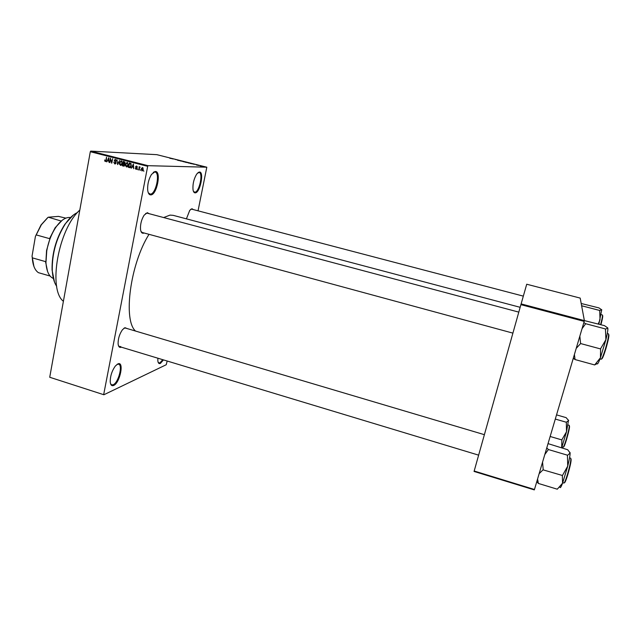 <?xml version="1.0" encoding="UTF-8"?>
<svg xmlns="http://www.w3.org/2000/svg" width="641" height="641" viewBox="0 0 641 641"><rect width="100%" height="100%" fill="white"/><g stroke="black" fill="none" stroke-linecap="round" stroke-linejoin="round"><path stroke-width="0.96" d="M163.487 359.905L160.378 363.439C158.984 364.016 158.135 363.151 157.838 360.835L157.846 358.199M158.119 362.213L158.928 362.91L159.994 362.782L162.79 359.689M195.184 192.861C194.103 192.869 193.382 191.835 193.029 189.776C192.588 184.063 193.854 178.775 196.819 173.911L199.447 172.004C204.439 171.628 200.024 193.125 195.184 192.861M193.446 191.379L194.792 192.188C199.183 192.468 203.453 173.086 199.119 172.461L197.917 172.685M150.755 194.896C149.137 194.88 148.119 193.326 147.702 190.233C147.358 184.56 148.616 179.288 151.484 174.424L155.314 171.476C161.588 171.067 156.861 195.16 150.755 194.896M148.319 192.853L150.306 194.135C155.827 194.423 160.474 172.862 155.05 172.004L153.223 172.397M113.673 385.449C111.638 386.251 110.484 384.977 110.212 381.619C110.292 375.898 112.015 370.69 115.38 365.995L117.864 363.912C124.426 360.699 120.075 382.885 113.673 385.449M110.573 383.799L111.742 384.896L113.241 384.712C118.425 382.733 123.056 364.985 118.593 364.176L116.999 364.409M144.129 232.995L143.312 233.268C141.789 233.388 140.852 232.026 140.507 229.206C140.267 224.15 141.477 219.47 144.129 215.176L147.318 212.676L149.137 213.693M147.214 213.181L145.643 213.469M140.996 231.433L142.214 232.475M186.419 218.845L189.744 210.344L191.931 208.718L193.302 209.575M523.328 296.134L191.707 209.158L190.689 209.319M121.349 347.166L121.125 347.27C119.378 347.823 118.369 346.621 118.096 343.656C118.096 338.568 119.555 333.929 122.471 329.714L124.939 327.679L127.19 328.577M484.388 434.678L125.356 328.032L123.921 328.248M118.449 345.651L119.53 346.621L120.692 346.525M163.639 217.555L170.009 215.112L173.19 215.344L520.155 307.311M103.898 394.752L49.726 377.261L103.898 394.752L166.235 364.729L167.181 361.019M198.045 210.817L206.811 167.205L148.063 165.682L147.678 166.307L90.309 151.717L90.726 151.108L148.063 165.682M141.893 170.867L141.188 168.944L142.406 167.509L143.247 169.432L142.302 170.875M138.881 170.033L139.121 166.724L139.393 167.333L139.946 166.876L138.881 170.033M135.98 169.352L135.275 168.094L136.092 168.904L136.685 168.527L135.596 166.724L136.461 165.995L137.278 167.157L136.525 166.484L135.972 166.756L137.07 168.543L136.429 169.36M129.458 167.621L128.376 167.349L129.21 162.934L130.804 163.423L131.261 165.747L129.458 167.621L130.123 167.638M123.497 166.099L122.367 165.811L123.192 161.404L124.33 161.692L125.131 163.054L124.562 163.88L124.859 165.09L123.497 166.099L124.162 166.115M117.64 164.601L117.023 159.833L117.535 164.04L119.611 160.49L117.64 164.601M109.883 162.614L110.332 158.127L111.598 162.141L112.616 158.704L111.798 163.11L110.532 159.096L109.883 162.614M104.755 161.043L104.739 159.929L105.38 160.987L105.829 160.755L106.542 157.157L106.358 160.242L105.388 161.516L104.755 161.043L105.893 161.011M103.73 394.311L147.678 166.307M49.726 377.261L90.309 151.717M106.839 161.836L108.754 157.726L109.106 162.421L108.65 160.931L107.4 160.611L106.839 161.836M114.707 163.912L113.778 162.117L114.835 163.407L115.717 162.838L114.226 160.322L115.324 159.345L116.333 160.971L115.396 159.897L114.587 160.426L116.085 162.926L114.707 163.912L115.276 163.928M119.506 164.416L119.434 162.814L121.117 160.827L122.255 163.479L121.598 164.969L120.596 165.41L119.971 164.433M125.516 165.955L125.436 164.344L127.134 162.357L128.272 165.017L127.607 166.508L126.606 166.94L125.973 165.963M131.437 168.134L133.392 164L133.729 168.719L133.272 167.221L132.006 166.892L131.437 168.134M137.823 169.769L137.575 169.04L137.823 169.769M140.355 170.418L140.107 169.689L140.355 170.418M143.832 171.307L143.584 170.578L143.832 171.307M200.817 166.051L200.296 165.963L200.817 166.051M199.856 165.739L200.994 165.923L199.856 165.739M198.606 165.498L198.085 165.41L198.606 165.498M197.893 165.29L196.29 164.937L197.893 165.29M193.518 164.168L195.209 164.376L193.518 164.168M188.422 162.99L190.593 163.263L188.422 162.99M183.158 161.668L185.345 161.949L183.158 161.668M169.873 158.335L172.109 158.583L169.857 158.279M206.811 167.205L156.861 154.673L90.726 151.108M171.98 158.768L173.719 158.984L171.98 158.768M175.113 159.401L177.084 159.833L175.113 159.401M179.568 160.675L177.485 160.202L179.568 160.675M183.19 161.364L180.417 160.971L183.19 161.364M187.26 162.598L184.872 162.093L187.26 162.598M193.013 163.976L190.137 163.415L193.013 163.976M203.389 166.628L201.434 166.219L203.389 166.628M534.466 489.484L534.298 489.892L474.06 471.439L474.18 471.023L534.466 489.484L584.199 321.389L520.901 304.651L521.117 303.898L584.376 320.612L584.199 321.389M474.18 471.023L520.901 304.651M521.117 303.898L526.726 284.227L580.193 298.089L584.376 320.612M135.539 331.06C122.912 320.18 130.171 264.084 149.016 234.326M63.395 301.31C47.811 289.339 58.227 229.238 79.813 210.08M172.99 158.896L172.261 158.8L172.99 158.896M184.488 161.716L182.813 161.508L184.488 161.716M186.467 162.221L187.533 162.51L186.467 162.221M185.866 162.197L186.996 162.502L185.866 162.197M189.728 163.038L188.069 162.83L189.728 163.038M191.715 163.535L192.877 163.856L191.715 163.535M194.503 164.288L193.79 164.2L194.503 164.288M202.852 166.404L201.787 166.283L202.852 166.404M106.23 160.771L105.829 160.755M106.879 161.756L106.462 161.74M108.978 160.755L107.4 160.611M108.185 158.928L107.616 160.122L108.625 160.386L108.505 158.143L108.185 158.928M111.814 163.022L111.414 163.006M115.524 163.816L115.124 163.439L115.877 163.455M116.205 159.921L115.396 159.897M121.173 161.348L121.606 160.995M120.933 165.386L120.428 165.378M121.646 164.889L120.644 164.881L121.894 163.375L121.926 162.333L121.061 161.348L119.795 162.91L120.644 164.881M121.061 161.348L121.934 161.396M122.006 161.396L121.181 161.372M124.306 166.051L122.367 165.811M123.857 163.864L124.747 163.038L123.465 162.013L123.216 163.327L123.905 163.503M124.666 163.984L123.12 163.848L122.832 165.394L123.825 165.634L124.49 165.001L123.12 163.848M125.003 162.157L123.465 162.013M124.715 164.056L123.841 164.032M127.166 162.878L127.607 162.518M126.95 166.924L126.429 166.908M127.239 166.812L126.838 166.42M127.07 162.878L125.804 164.449L126.525 166.396L127.912 164.905L127.19 162.902M130.283 167.573L128.376 167.349M129.482 167.373L130.9 165.65L130.636 163.928L129.482 163.543L128.841 166.932L129.506 167.101M131.068 163.703L129.482 163.543M131.093 163.735L130.131 163.711M131.197 163.944L130.636 163.928M130.98 166.7L130.548 166.692M131.477 168.046L131.052 168.03M133.608 167.045L132.006 166.892M132.815 165.21L132.222 166.412L133.248 166.668L133.136 164.416L132.815 165.21M137.094 168.222L136.645 168.214M137.198 166.5L136.525 166.484M140.163 167.349L139.393 167.333M142.438 167.99L141.557 169.032L142.062 170.426L142.879 169.368L142.438 167.99L143.119 168.006M54.485 282.072L52.065 269.917C51.825 253.419 56.104 238.188 64.901 224.214L73.346 215.047M77.425 212.588C73.306 214.423 69.26 218.204 65.294 223.957C56.368 238.14 52.025 253.596 52.266 270.342C52.658 277.281 54.124 282.601 56.68 286.295M556.54 414.879L566.163 417.652L568.647 420.616L566.332 422.195L566.516 431.762L561.901 439.702L561.676 447.65M550.146 436.489L561.845 439.918M555.298 419.062L566.332 422.251M561.708 447.658L566.516 431.762L568.511 420.127M47.562 271.455L45.551 261.624L45.815 263.179L46.561 250.527L50.327 237.354L49.557 238.636L55.118 227.755L62.153 220.304M70.438 217.515C65.719 216.946 60.871 220.192 55.879 227.259C51.464 233.925 48.428 241.745 46.777 250.711L45.952 262.594C46.537 271.271 49.012 276.567 53.379 278.482M45.815 263.179L45.928 262.546M49.557 238.636L36.217 234.91L35.431 236.353L41 224.999L47.634 217.684M33.917 266.424L32.05 256.112L35.431 236.353M32.05 256.112L32.29 257.834C32.795 265.27 34.838 270.214 38.404 272.665L50.102 276.047M45.551 261.624L32.29 257.834M61.183 221.033L48.307 217.203L58.459 216.386L65.847 218.124M47.987 217.411L41.361 224.767L36.217 234.91M581.78 306.63L582.292 305.925L599.704 310.468L600.024 319.811L598.229 323.993M582.292 305.925L581.571 305.525M581.195 303.489L598.902 307.896L601.771 309.819L599.704 310.468M598.87 324.162L601.731 309.731M539.145 473.675L543.207 469.661L542.558 462.113M547.903 444.053L548.592 443.796L567.734 449.75L570.113 453.027L567.445 455.447L567.726 466.127L562.357 475.654L562.566 483.218L557.269 489.195L538.352 483.434L537.575 478.963M536.797 481.607L538.352 483.434M543.143 469.869L562.421 475.486M544.802 454.549L548.4 449.541L567.509 455.206M548.4 449.541L546.781 447.867M559.986 487.152C560.202 488.426 561.059 487.12 562.566 483.218L567.726 466.127C569.344 459.549 570.137 455.182 570.113 453.027L569.929 452.306M594.704 364.881L597.067 363.639C597.412 364.769 598.542 362.814 600.441 357.766L605.905 339.674L600.617 348.688L600.441 357.766L594.688 364.937L575.065 359.561L574.4 354.505M576.219 348.359L580.61 343.552L600.553 348.928M580.61 343.552L579.841 336.124M605.457 329.202L605.905 339.674C607.468 333.232 608.101 329.346 607.804 328.032L605.457 329.202M582.044 328.673L585.69 323.713L605.521 328.961M585.69 323.713L583.839 322.599M584.376 320.596L604.471 325.644L607.748 327.904M573.278 358.287L575.065 359.561M580.546 343.744L580.674 343.312M115.797 161.804L114.963 161.78M125.027 162.205L124.098 162.173M137.054 167.958L136.317 167.942M562.005 446.857L563.159 447.202C563.679 447.001 564.713 444.357 566.275 439.261C568.559 431.281 569.545 426.634 569.216 425.32L568.062 424.991M569.344 425.824C569.945 426.321 569.04 430.808 566.636 439.269C564.945 444.766 563.912 447.282 563.519 446.833M600.593 324.618C602.147 318.753 602.748 315.532 602.372 314.963L601.21 314.659M602.508 315.468C603.101 315.396 602.58 318.473 600.938 324.707M562.758 482.705L563.936 483.058C564.561 482.889 565.731 480.029 567.445 474.476C570.089 465.238 571.187 459.821 570.722 458.211L569.553 457.858M570.899 458.748C571.588 459.661 570.578 464.909 567.854 474.476M567.846 474.5C566.043 480.309 564.873 483.042 564.36 482.697M600 358.928L601.178 359.248C601.955 358.936 603.381 355.467 605.441 348.848C607.964 340.115 608.966 335.115 608.453 333.833L607.275 333.52M608.646 334.37C609.367 335.043 608.429 339.882 605.841 348.888C603.694 355.763 602.292 359.096 601.627 358.888M198.862 172.397L198.462 172.301M154.681 171.908L154.144 171.772M115.276 159.873L116.189 159.905M126.654 166.42L127.663 166.444M129.939 167.149L130.724 167.165M136.293 168.92L136.934 168.936M136.405 166.46L137.19 166.476M142.374 167.982L143.119 167.998M52.065 269.917L52.266 270.342M478.635 455.15L119.514 346.613M147.206 213.173L518.801 312.119M141.405 232.258L512.904 333.128M55.118 227.755L55.879 227.259M45.751 262.185L45.952 262.594M537.006 480.902L538.392 483.21M573.407 357.87L573.983 358.808"/></g></svg>
